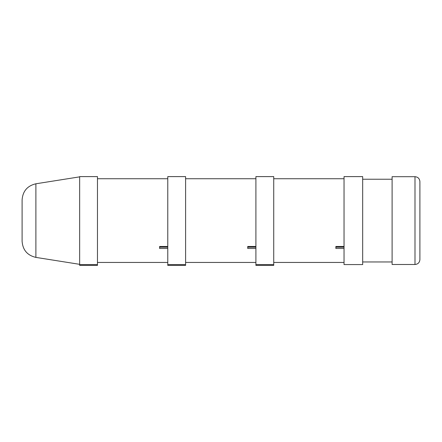 <?xml version="1.0" encoding="UTF-8"?>
<svg xmlns="http://www.w3.org/2000/svg" width="442" height="442" viewBox="0 0 442 442"><rect width="100%" height="100%" fill="white"/><g stroke="black" fill="none" stroke-linecap="round" stroke-linejoin="round"><path stroke-width="0.66" d="M22.1 220.591L22.1 241.249C22.752 250.001 27.349 255.388 35.89 257.399L35.89 183.784C27.349 185.795 22.752 191.182 22.1 199.933L22.1 220.591M79.654 264.576L79.654 265.393L97.472 265.393L97.472 176.607L79.654 176.607L79.654 264.576L97.472 264.576M167.778 246.476L159.606 246.476L159.606 248.465L167.778 248.465M167.778 247.194L159.606 247.194M362.672 220.591L362.672 176.607L344.036 176.607L344.036 264.576L362.672 264.576L362.672 220.591M414.994 176.69L392.104 176.69L392.104 264.493L414.994 264.493C417.972 264.2 419.607 262.565 419.9 259.587L419.9 181.596C419.607 178.618 417.972 176.982 414.994 176.69L414.994 264.493M167.778 264.576L167.778 265.393L185.601 265.393L185.601 176.607L167.778 176.607L167.778 264.576L185.601 264.576M255.907 246.476L247.73 246.476L247.73 248.465L255.907 248.465M255.907 247.194L247.73 247.194M255.907 264.576L255.907 265.393L273.731 265.393L273.731 176.607L255.907 176.607L255.907 264.576L273.731 264.576M344.036 246.476L335.859 246.476L335.859 248.465L344.036 248.465M344.036 247.194L335.859 247.194M35.89 257.399L79.654 264.327M35.89 183.784L79.654 176.855M167.778 178.734L97.472 178.734M167.778 262.449L97.472 262.449M362.672 261.957L392.104 261.957M362.672 179.225L392.104 179.225M255.907 178.734L185.601 178.734M255.907 262.449L185.601 262.449M344.036 178.734L273.731 178.734M344.036 262.449L273.731 262.449"/></g></svg>
